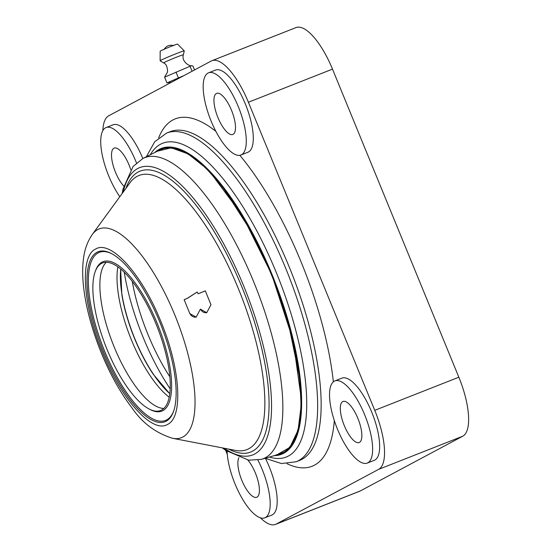 <?xml version="1.0" encoding="UTF-8"?>
<svg xmlns="http://www.w3.org/2000/svg" width="552" height="552" viewBox="0 0 552 552"><rect width="100%" height="100%" fill="white"/><g stroke="black" fill="none" stroke-linecap="round" stroke-linejoin="round"><path stroke-width="0.83" d="M124.262 272.267A116.431 40.344 -111.5 0 0 143.071 337.224A116.431 40.344 -111.5 0 0 170.195 388.863M132.245 281.32A100.367 34.783 -111.5 0 0 148.012 334.588A100.367 34.783 -111.5 0 0 169.864 376.795M337.507 429.256A44.16 15.304 -111.5 0 0 367.266 463.087A44.16 15.304 -111.5 0 0 364.658 414.745A44.16 15.304 -111.5 0 0 334.898 380.914A44.16 15.304 -111.5 0 0 337.507 429.256M367.266 463.087L374.277 460.327A44.16 15.304 -111.5 0 0 371.668 411.985A44.16 15.304 -111.5 0 0 341.902 378.148L334.898 380.914M136.475 162.93A44.16 15.304 -111.5 0 0 135.861 161.398A44.16 15.304 -111.5 0 0 106.094 127.56A44.16 15.304 -111.5 0 0 108.703 175.902A44.16 15.304 -111.5 0 0 119.832 196.712M211.154 121.171A44.16 15.304 -111.5 0 0 240.913 155.008A44.16 15.304 -111.5 0 0 238.305 106.66A44.16 15.304 -111.5 0 0 208.539 72.829A44.16 15.304 -111.5 0 0 211.154 121.171M240.913 155.008L247.924 152.242A44.16 15.304 -111.5 0 0 245.316 103.9A44.16 15.304 -111.5 0 0 215.549 70.069L208.539 72.829M227.107 451.308A44.16 15.304 -111.5 0 0 235.055 483.987A44.16 15.304 -111.5 0 0 264.822 517.824A44.16 15.304 -111.5 0 0 262.214 469.483A44.16 15.304 -111.5 0 0 257.922 460.133M264.822 517.824L271.832 515.064A44.16 15.304 -111.5 0 0 269.217 466.716A44.16 15.304 -111.5 0 0 265.457 458.415M231.516 110.29A22.08 7.652 -111.5 0 0 216.632 93.371A22.08 7.652 -111.5 0 0 217.936 117.541A22.08 7.652 -111.5 0 0 232.82 134.46A22.08 7.652 -111.5 0 0 231.516 110.29M357.868 418.375A22.08 7.652 -111.5 0 0 342.992 401.456A22.08 7.652 -111.5 0 0 344.296 425.626A22.08 7.652 -111.5 0 0 359.179 442.545A22.08 7.652 -111.5 0 0 357.868 418.375M238.975 457.615A22.08 7.652 -111.5 0 0 241.845 480.364A22.08 7.652 -111.5 0 0 256.728 497.276A22.08 7.652 -111.5 0 0 255.424 473.105A22.08 7.652 -111.5 0 0 247.813 460.071M130.748 169.623A22.08 7.652 -111.5 0 0 129.071 165.027A22.08 7.652 -111.5 0 0 114.188 148.108A22.08 7.652 -111.5 0 0 115.492 172.279A22.08 7.652 -111.5 0 0 123.731 186.01M260.413 517.824A54.199 18.782 -111.5 0 0 275.51 524.4A54.199 18.782 -111.5 0 0 276.193 524.083L378.644 469.352A54.199 18.782 -111.5 0 0 374.753 410.336L248.4 102.251A54.199 18.782 -111.5 0 0 211.871 60.727A54.199 18.782 -111.5 0 0 211.181 61.044L108.737 115.782A54.199 18.782 -111.5 0 0 102.865 130.569M225.616 450.294L227.3 454.406M142.823 158.534A44.16 15.304 -111.5 0 0 113.098 124.8L106.094 127.56M275.51 524.4L359.6 491.273A54.199 18.782 -111.5 0 0 360.283 490.956L462.735 436.218A54.199 18.782 -111.5 0 0 458.843 377.209L332.49 69.124A54.199 18.782 -111.5 0 0 295.962 27.6L211.871 60.727M276.869 454.876L289.897 447.348L298.08 430.167L301.13 405.906L299.695 377.885L288.082 321.802L271.991 275.489L251.698 232.282L222.96 187.356L205.827 167.939L188.08 153.904L171.306 147.791L157.251 151.234M274.751 455.49L286.302 451.336L294.823 440.192L299.922 422.597L301.357 399.358L293.153 340.501L271.722 274.441L242.314 215.487L209.656 171.506L193.724 157.313L178.945 149.185L165.945 147.467L155.278 152.228M120.633 268.976L121.84 294.582A80.357 27.848 -111.5 0 0 134.743 338.949A80.357 27.848 -111.5 0 0 153.201 374.201L169.788 393.748M169.222 397.192A80.357 27.848 68.5 0 1 131.535 340.218A80.357 27.848 68.5 0 1 117.866 266.844M155.94 323.713A79.288 27.476 -111.5 0 0 102.499 262.966A79.288 27.476 -111.5 0 0 95.116 271.901A79.288 27.476 -111.5 0 0 107.185 349.761A79.288 27.476 -111.5 0 0 149.13 409.011A79.288 27.476 -111.5 0 0 160.632 410.509A79.288 27.476 -111.5 0 0 155.94 323.713M106.281 262.283A79.288 27.476 -111.5 0 0 114.195 347.001A79.288 27.476 -111.5 0 0 163.861 408.432M184.147 299.667L187.107 298.432L197.161 292.049L198.209 293.795L205.309 290.828L210.967 304.752L206.752 312.687L200.39 309.175L196.167 317.11L189.805 313.598L184.147 299.667L189.805 313.598M159.645 321.733A91.335 31.65 -111.5 0 0 111.331 253.485A91.335 31.65 -111.5 0 0 103.486 351.741A91.335 31.65 -111.5 0 0 173.556 411.419A91.335 31.65 -111.5 0 0 159.645 321.733M173.756 410.826A90.335 31.305 68.5 0 1 104.666 351.231A90.335 31.305 68.5 0 1 111.883 253.775M149.13 409.011L150.227 409.584A80.295 27.828 -111.5 0 0 157.127 323.203A80.295 27.828 -111.5 0 0 95.53 270.735L95.116 271.901M120.729 269.059A80.357 27.848 -111.5 0 0 134.888 338.893A80.357 27.848 -111.5 0 0 169.802 393.624M206.793 312.68A5.824 5.734 79.9 0 1 200.583 309.141L200.39 309.175M196.215 317.103A5.824 5.734 79.9 0 1 189.998 313.564M187.107 298.432L184.292 299.646M197.181 292.084L187.252 298.411M198.209 293.795L205.323 290.856M191.503 65.633C190.481 66.813 181.132 61.934 183.347 54.8A10.695 0.4 -22.3 0 0 176.737 57.091A10.695 0.4 -22.3 0 0 164.116 62.528A10.695 0.4 -22.3 0 0 163.564 62.914C166.124 63.777 167.463 66.785 167.566 71.946L164.6 77.176L191.503 65.633L192.931 66.047L194.532 69.945M183.319 75.934A12.047 0.455 157.7 0 0 169.899 81.917L170.292 82.89M183.347 54.8L184.285 50.881A13.048 0.49 157.7 0 0 184.278 50.86A13.048 0.49 157.7 0 0 176.219 53.675A13.048 0.49 157.7 0 0 160.135 60.761A13.048 0.49 157.7 0 0 160.149 60.782L163.564 62.914M184.278 50.86L177.544 44.084A9.391 0.352 157.7 0 0 171.748 46.113A9.391 0.352 157.7 0 0 160.17 51.212L160.135 60.761M183.968 75.589L166.945 82.897L170.044 82.282M164.6 77.176L166.945 82.897M176.005 72.084L178.351 77.804M190.171 66.523L192.103 71.242M333.36 381.832A186.686 64.694 -111.5 0 0 301.082 261.903A186.686 64.694 -111.5 0 0 239.83 155.305M215.867 131.335A186.686 64.694 -111.5 0 0 158.652 137.841M166.676 133.039A176.647 61.217 -111.5 0 1 285.736 268.382A176.647 61.217 -111.5 0 1 296.176 461.748L299.681 460.368A176.647 61.217 -111.5 0 0 289.241 267.002A176.647 61.217 -111.5 0 0 170.182 131.659L166.676 133.039L154.698 141.76L146.377 156.733M269.404 457.042A168.622 58.429 -111.5 0 0 276.262 272.46A168.622 58.429 -111.5 0 0 150.31 154.746M287.033 463.721A186.686 64.694 -111.5 0 0 334.319 420.603M360.283 490.956L276.193 524.083M332.49 69.124L248.4 102.251M458.843 377.209L374.753 410.336M462.735 436.218L378.644 469.352M224.133 448.224A154.374 53.496 -111.5 0 0 243.929 286.564A154.374 53.496 -111.5 0 0 243.66 285.915A154.374 53.496 -111.5 0 0 123.22 192.068M253.637 281.665A161.777 56.062 -111.5 0 0 142.947 158.465L159.5 150.096A163.502 56.656 68.5 0 1 271.37 274.606A163.502 56.656 68.5 0 1 271.77 275.579A163.502 56.656 68.5 0 1 279.298 454.172L261.482 459.34A161.777 56.062 -111.5 0 0 253.913 282.348A161.777 56.062 -111.5 0 0 253.637 281.665M130.03 182.719A147.294 51.046 68.5 0 1 237.981 287.702A147.294 51.046 68.5 0 1 238.25 288.351A147.294 51.046 68.5 0 1 235.49 450.411L172.672 438.316A112.194 38.881 -111.5 0 0 175.122 315.73A112.194 38.881 -111.5 0 0 174.77 314.875A112.194 38.881 -111.5 0 0 92.343 234.414L130.03 182.719M228.694 449.107A150.944 52.309 -111.5 0 0 241.804 286.798A150.944 52.309 -111.5 0 0 241.534 286.129A150.944 52.309 -111.5 0 0 125.953 188.315M154.822 152.462A164.323 56.946 68.5 0 1 160.756 148.626A164.323 56.946 68.5 0 1 271.688 273.688A164.323 56.946 68.5 0 1 271.957 274.344A164.323 56.946 68.5 0 1 281.216 454.393A164.323 56.946 68.5 0 1 274.261 455.635M160.722 321.16C141.961 274.22 110.849 239.678 95.724 248.987C79.619 255.9 82.676 305.008 102.113 351.596L102.41 352.314C121.171 399.255 152.283 433.796 167.408 424.488C183.512 417.574 180.456 368.467 161.018 321.878L160.722 321.16M296.176 461.748L281.472 463.542L265.174 458.27M122.13 193.566L123.02 188.977L133.108 166.449L142.947 158.465M160.756 148.626L154.795 152.476M172.672 438.316C155.747 433.085 142.174 422.922 131.942 407.831C120.15 392.327 109.841 373.807 101.037 352.259C86.478 316.082 80.295 281.603 83.504 258.729C84.497 249.69 87.444 241.583 92.343 234.414M261.482 459.34L248.759 460.202L225.947 450.522L222.318 447.879M281.216 454.393L274.227 455.642M163.951 49.659C166.214 45.864 169.485 44.526 173.77 45.63"/></g></svg>
